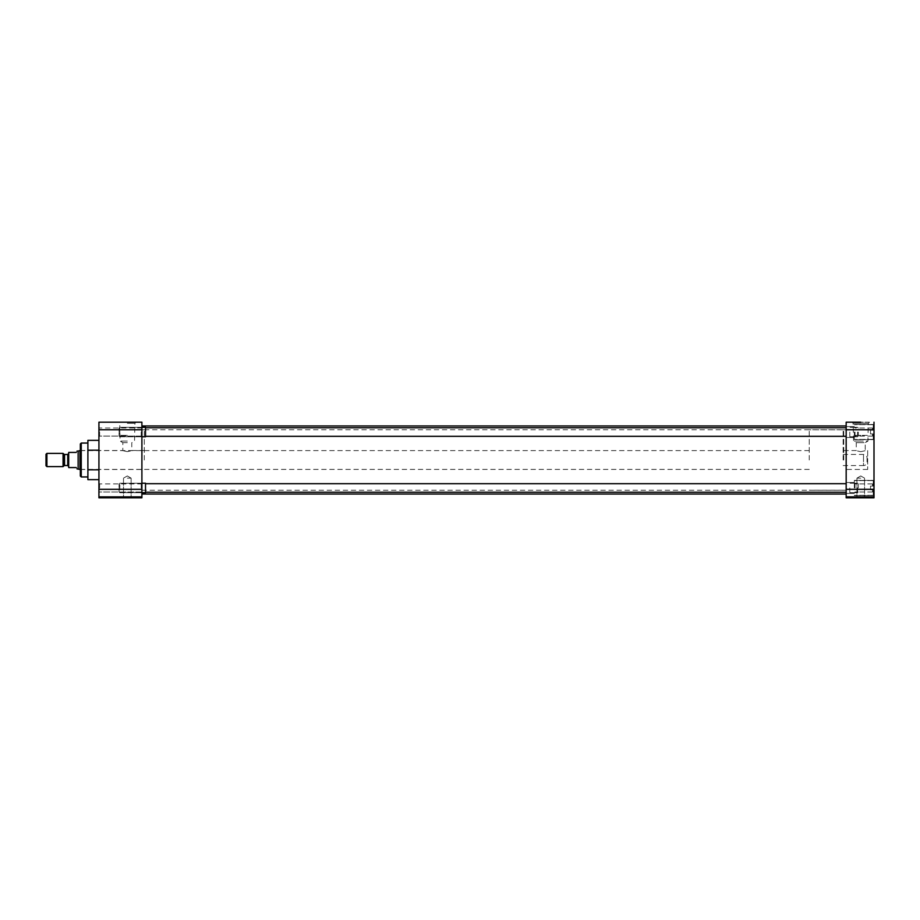 <?xml version="1.0" encoding="UTF-8"?>
<svg xmlns="http://www.w3.org/2000/svg" width="920" height="920" viewBox="0 0 920 920"><rect width="100%" height="100%" fill="white"/><g stroke="black" fill="none" stroke-linecap="round" stroke-linejoin="round"><path stroke-width="0.69" stroke-dasharray="4.6 3.45" d="M98.934 432.043L98.934 436.77L98.934 432.043M99.624 432.043L99.624 436.091L99.624 432.043M98.934 487.956L98.934 492.683L98.934 487.956M99.624 487.956L99.624 483.909L99.624 487.956M127.316 422.188L136.045 422.188L127.316 422.188M127.316 423.327L134.906 423.327L127.316 423.327M127.316 497.812L122.59 497.812L127.316 497.812M127.316 496.903L131.135 496.903L127.316 496.903M141.208 432.043L141.208 436.091L141.208 432.043M141.208 487.956L141.208 483.909L141.208 487.956M87.895 460L87.895 443.06L87.895 460M81.248 476.94L81.248 443.06M141.898 460L141.898 425.971L141.898 460M144.313 460L144.313 429.789L144.313 460M141.898 432.043L141.898 436.77L141.898 432.043M141.898 487.956L141.898 492.683L141.898 487.956M127.316 435.344L120.094 435.344L127.316 435.344M127.316 478.147L131.135 478.147L127.316 478.147M127.316 441.094L120.094 441.094L127.316 441.094M80.339 460L80.339 469.499L80.339 460M127.316 442.669L122.82 442.669L127.316 442.669M127.316 451.628C121.52 450.386 121.52 450.386 127.316 451.628C121.52 450.386 121.52 450.386 127.316 451.628C133.112 450.386 133.112 450.386 127.316 451.628C133.112 450.386 133.112 450.386 127.316 451.628M98.934 479.653L98.934 469.821L98.934 479.653M98.934 450.179L98.934 469.821L98.934 440.346L98.934 450.179L87.895 450.179L87.895 440.346M98.934 429.743L98.934 422.188L141.898 422.188L141.898 429.743L98.934 429.743L98.934 489.302L141.898 489.302L141.898 429.743L846.17 429.743L846.17 460L846.17 425.971L846.17 494.028L846.17 422.188M141.898 489.302L141.898 496.869L98.934 496.869L98.934 489.302M98.934 496.869L98.934 497.812L141.898 497.812L141.898 496.869M87.895 479.653L87.895 469.821L98.934 469.821M87.895 469.821L87.895 450.179M80.339 476.031L80.339 443.969M874 432.043L874 439.61L874 432.043M854.335 432.043L854.335 439.61L854.335 432.043M874 487.956L874 480.389L874 487.956M854.335 487.956L854.335 480.389L854.335 487.956M869.481 422.188L852.023 422.188L869.481 422.188L868.342 423.327L860.752 423.327L868.342 423.327L867.962 435.344L860.752 435.344L867.962 435.344L867.962 441.094L860.752 441.094L867.962 441.094L865.237 442.669L860.752 442.669L865.237 442.669L865.237 450.547L867.663 450.547L867.663 469.453L867.663 450.547M860.752 497.812L865.478 497.812L860.752 497.812M860.752 496.903L856.934 496.903L860.752 496.903M846.17 460L846.17 429.789L846.17 460M843.744 460L843.744 429.789L843.744 460M846.17 432.043L846.17 437.483L846.17 432.043M846.17 487.956L846.17 482.517L846.17 487.956M860.752 478.147L856.934 478.147L860.752 478.147M860.752 451.685C866.548 450.432 866.548 450.432 860.752 451.685C866.548 450.432 866.548 450.432 860.752 451.685C854.956 450.432 854.956 450.432 860.752 451.685C854.956 450.432 854.956 450.432 860.752 451.685M846.17 496.869L846.17 497.812L874 497.812L874 496.869L846.17 496.869L846.17 489.302L874 489.302L874 496.869M874 422.188L874 489.302M874 429.743L846.17 429.743L846.17 489.302M860.752 423.327L853.162 423.327L860.752 423.327M860.752 435.344L853.53 435.344L860.752 435.344M860.752 441.094L853.53 441.094L860.752 441.094M860.752 442.669L856.255 442.669L860.752 442.669M870.515 433.941L870.515 432.043L870.515 433.941L873.241 433.941L873.241 439.38L873.241 433.941L870.515 433.941L870.515 430.157L872.562 430.157L872.562 428.007L872.562 430.157L873.241 430.157L873.241 424.718L873.241 430.157L870.515 430.157L872.562 430.157L872.562 428.007L872.562 430.157L873.241 430.157L873.241 427.317L873.241 430.157L870.515 430.157L870.515 432.043L870.515 430.157L873.241 430.157L873.241 424.718L873.241 430.157L870.515 430.157L870.515 433.941L872.562 433.941L870.515 433.941L870.515 432.043L870.515 433.941L873.241 433.941L872.562 433.941L872.562 436.091L872.562 433.941L870.515 433.941L870.515 430.157L873.241 430.157L873.241 427.317L873.241 430.157L870.515 430.157L870.515 433.941L872.562 433.941L872.562 436.091L872.562 433.941L873.241 433.941L873.241 439.38L873.241 433.941L870.515 433.941M855.013 432.043L855.013 436.091L855.013 432.043M870.515 489.842L870.515 487.956L870.515 489.842L873.241 489.842L873.241 495.282L873.241 489.842L870.515 489.842L870.515 486.059L872.562 486.059L872.562 483.909L872.562 486.059L873.241 486.059L873.241 480.619L873.241 486.059L870.515 486.059L872.562 486.059L872.562 483.909L872.562 486.059L873.241 486.059L873.241 483.23L873.241 486.059L870.515 486.059L870.515 487.956L870.515 486.059L873.241 486.059L873.241 480.619L873.241 486.059L870.515 486.059L870.515 489.842L872.562 489.842L870.515 489.842L870.515 487.956L870.515 489.842L873.241 489.842L872.562 489.842L872.562 491.993L872.562 489.842L870.515 489.842L870.515 486.059L873.241 486.059L873.241 483.23L873.241 486.059L870.515 486.059L870.515 489.842L872.562 489.842L872.562 491.993L872.562 489.842L873.241 489.842L873.241 495.282L873.241 489.842L870.515 489.842M855.013 487.956L855.013 483.909L855.013 487.956M873.241 489.842L872.562 489.842L873.241 489.842L873.241 492.683L873.241 489.842M873.241 433.941L872.562 433.941L873.241 433.941L873.241 436.77L873.241 433.941M849.804 432.043L849.804 436.77L849.804 432.043M141.898 427.317L141.208 428.007L99.624 428.007L141.208 428.007L141.898 427.317L119.807 427.317L119.059 428.076L119.059 432.043L119.059 428.076L119.807 427.317L119.807 432.043L119.807 427.317L145.521 427.317L145.521 436.77L145.521 427.317L145.521 436.77L119.807 436.77L119.807 427.317L119.807 436.77L119.059 436.022L119.059 428.076L119.059 436.022L119.807 436.77L141.898 436.77L141.208 436.091L99.624 436.091L98.934 436.77L99.624 436.091L141.208 436.091L141.898 436.77M857.555 432.043L857.555 436.77L857.555 432.043M858.303 432.043L858.303 436.022L858.303 432.043M849.804 487.956L849.804 492.683L849.804 487.956M141.898 483.23L141.208 483.909L99.624 483.909L141.208 483.909L141.898 483.23L119.807 483.23L119.059 483.977L119.059 487.956L119.059 483.977L119.807 483.23L119.807 487.956L119.807 483.23L145.521 483.23L145.521 492.683L145.521 483.23L145.521 492.683L119.807 492.683L119.807 483.23L119.807 492.683L119.059 491.924L119.059 483.977L119.059 491.924L119.807 492.683L141.898 492.683L141.208 491.993L99.624 491.993L98.934 492.683L99.624 491.993L141.208 491.993L141.898 492.683M857.555 487.956L857.555 492.683L857.555 487.956M858.303 487.956L858.303 483.977L858.303 487.956M76.257 467.567C77.291 469.361 77.291 469.361 76.257 467.567L68.689 467.567L68.689 460C68.689 452.329 68.689 452.329 68.689 460C68.689 452.329 68.689 452.329 68.689 460L68.689 452.433L76.257 452.433C77.291 450.639 77.291 450.639 76.257 452.433M809.232 460L809.232 429.789L809.232 460M79.936 469.407L79.936 450.593M78.131 468.924L78.131 451.076M843.145 460L843.145 429.789L843.145 460M843.145 465.577L863.489 465.577L863.489 454.422L863.489 465.577A3.565 3.565 0 0 0 867.054 462.012L867.054 457.987L867.054 462.012M843.145 454.422L863.489 454.422A3.565 3.565 0 0 1 867.054 457.987M63.066 466.612L63.066 453.387M46.897 466.612L46.897 453.387M46 465.716L46 454.284M68.689 460C68.689 467.671 68.689 467.671 68.689 460C68.689 467.671 68.689 467.671 68.689 460M67.746 454.48L67.746 465.52M64.549 465.52L64.549 454.48M63.894 454.204L63.894 465.796M80.339 450.501L122.82 450.501L122.82 442.669L120.094 441.094L119.726 423.327L118.588 422.188M123.498 496.903L122.59 497.812L123.498 496.903L123.498 478.147L123.498 496.903M141.898 429.789L144.313 429.789M127.316 475.95L123.498 478.147L127.316 475.95L131.135 478.147L131.135 496.903L132.043 497.812L131.135 496.903L131.135 478.147L127.316 475.95M80.339 469.499L144.313 469.499M99.624 428.007L98.934 427.317L99.624 428.007M99.624 483.909L98.934 483.23L99.624 483.909M144.313 450.501L131.801 450.501L131.801 442.669L134.527 441.094L134.906 423.327L136.045 422.188M141.898 490.21L144.313 490.21M141.898 490.256L846.17 490.256M854.335 439.61L874 439.61L854.335 439.61M854.335 495.512L874 495.512L854.335 495.512M864.57 496.903L865.478 497.812L864.57 496.903L864.57 478.147L864.57 496.903M846.17 429.789L843.744 429.789M846.17 437.483L854.335 437.483L846.17 437.483M846.17 493.384L854.335 493.384L846.17 493.384M860.752 475.95L864.57 478.147L860.752 475.95L856.934 478.147L856.934 496.903L856.025 497.812L856.934 496.903L856.934 478.147L860.752 475.95M867.663 469.453L843.744 469.453M854.335 424.488L874 424.488L854.335 424.488M854.335 480.389L874 480.389L854.335 480.389M843.744 450.547L856.255 450.547L856.255 442.669L853.53 441.094L853.162 423.327L852.023 422.188M846.17 490.21L843.744 490.21M846.17 426.615L854.335 426.615L846.17 426.615M846.17 482.517L854.335 482.517L846.17 482.517M873.241 439.38L854.335 439.38L873.241 439.38M872.562 428.007L855.013 428.007L854.335 427.317L855.013 428.007L872.562 428.007L873.241 427.317L872.562 428.007M873.241 424.718L854.335 424.718L873.241 424.718M872.562 436.091L855.013 436.091L854.335 436.77L855.013 436.091L872.562 436.091L873.241 436.77L872.562 436.091M873.241 495.282L854.335 495.282L873.241 495.282M872.562 483.909L855.013 483.909L854.335 483.23L855.013 483.909L872.562 483.909L873.241 483.23L872.562 483.909M873.241 480.619L854.335 480.619L873.241 480.619M872.562 491.993L855.013 491.993L854.335 492.683L855.013 491.993L872.562 491.993L873.241 492.683L872.562 491.993M846.17 436.31L145.521 436.31M857.555 436.77L849.804 436.77L857.555 436.77L858.303 436.022L857.555 436.77M846.17 427.777L145.521 427.777M857.555 427.317L849.804 427.317L857.555 427.317L858.303 428.076L857.555 427.317M846.17 492.223L145.521 492.223M857.555 492.683L849.804 492.683L857.555 492.683L858.303 491.924L857.555 492.683M846.17 483.69L145.521 483.69M857.555 483.23L849.804 483.23L857.555 483.23L858.303 483.977L857.555 483.23M809.232 450.593L80.339 450.593M843.145 429.789L809.232 429.789M809.232 469.407L80.339 469.407M843.145 490.21L809.232 490.21"/><path stroke-width="1.38" d="M81.248 443.06L81.248 476.94L80.339 476.031L80.339 443.969L81.248 443.06L87.895 443.06M141.898 496.869L141.898 497.812L98.934 497.812L98.934 496.869L141.898 496.869L141.898 489.302L98.934 489.302L98.934 496.869M98.934 429.743L141.898 429.743L141.898 422.188L98.934 422.188L98.934 489.302M98.934 450.179L87.895 450.179L87.895 469.821L98.934 469.821M87.895 469.821L87.895 479.653L98.934 479.653M87.895 450.179L87.895 440.346L98.934 440.346M141.898 429.743L141.898 489.302M860.752 422.188L846.17 422.188L860.752 422.188M874 489.302L846.17 489.302L846.17 496.869L874 496.869L874 422.188M874 496.869L874 497.812L846.17 497.812L846.17 496.869M846.17 422.188L846.17 429.743L874 429.743M846.17 489.302L846.17 429.743M141.898 492.683L145.521 492.683L145.521 483.23L141.898 483.23M141.898 436.77L145.521 436.77L145.521 427.317L141.898 427.317M78.131 468.924L78.131 451.076L79.936 450.593L79.936 469.407L77.038 468.924M76.257 452.433C77.291 450.639 77.291 450.639 76.257 452.433L68.689 452.433L68.689 467.567L76.257 467.567C77.291 469.361 77.291 469.361 76.257 467.567M63.066 453.387L63.066 466.612L46.897 466.612L46.897 453.387L63.066 453.387L63.894 454.204L63.894 465.796L63.066 466.612M46.897 453.387L46 454.284L46 465.716L46.897 466.612M68.689 466.463L67.746 465.52L67.746 454.48L68.689 453.537M67.746 454.48L64.549 454.48L64.549 465.52L63.894 465.796M87.895 476.94L81.248 476.94M141.898 425.971L846.17 425.971M141.898 494.028L846.17 494.028M846.17 492.223L145.521 492.223M846.17 483.69L145.521 483.69M846.17 436.31L145.521 436.31M846.17 427.777L145.521 427.777M64.549 454.48L63.894 454.204M78.131 451.076L77.038 451.076M67.746 465.52L64.549 465.52"/></g></svg>
